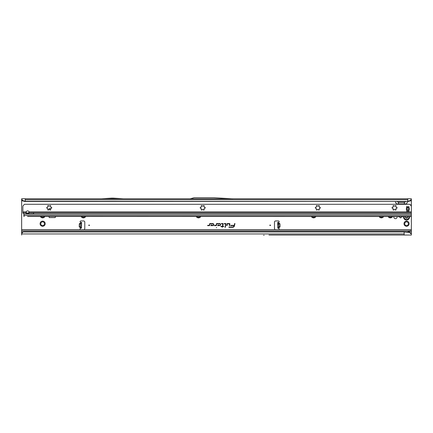<?xml version="1.0" encoding="UTF-8"?>
<svg xmlns="http://www.w3.org/2000/svg" width="433" height="433" viewBox="0 0 433 433"><rect width="100%" height="100%" fill="white"/><g stroke="black" fill="none" stroke-linecap="round" stroke-linejoin="round"><path stroke-width="0.65" d="M40.388 216.516A2.549 2.549 0 0 0 44.88 216.516M44.843 216.592L43.668 216.679A1.71 1.71 0 0 1 43.295 216.89L42.634 217.864L41.969 216.89A1.71 1.71 0 0 1 41.6 216.679L40.426 216.592M40.789 224.218L40.94 223.921A1.71 1.71 0 0 1 40.94 223.498L40.426 222.438A2.549 2.549 0 0 0 40.426 224.981L40.789 224.218M41.081 225.16L40.426 224.981A2.549 2.549 0 0 0 44.843 224.981A2.549 2.549 0 0 0 42.634 221.16A2.549 2.549 0 0 0 40.426 222.438L41.6 222.346A1.71 1.71 0 0 1 41.969 222.134L42.634 221.16L43.295 222.134A1.71 1.71 0 0 1 43.668 222.346L44.843 222.438L44.328 223.498A1.71 1.71 0 0 1 44.328 223.921L44.843 224.981L43.668 225.073A1.71 1.71 0 0 1 43.295 225.284L42.634 226.259L41.969 225.284A1.71 1.71 0 0 1 41.6 225.073L41.081 225.16M81.155 216.516A2.549 2.549 0 0 0 85.653 216.516M85.61 216.592L84.435 216.679A1.71 1.71 0 0 1 84.067 216.89L83.401 217.864L82.741 216.89A1.71 1.71 0 0 1 82.373 216.679L81.198 216.592M196.268 216.516A2.549 2.549 0 0 0 200.76 216.516M200.723 216.592L199.548 216.679A1.71 1.71 0 0 1 199.175 216.89L198.514 217.864L197.849 216.89A1.71 1.71 0 0 1 197.48 216.679L196.306 216.592M311.376 216.516A2.549 2.549 0 0 0 315.874 216.516M315.83 216.592L314.656 216.679A1.71 1.71 0 0 1 314.288 216.89L313.627 217.864L312.962 216.89A1.71 1.71 0 0 1 312.594 216.679L311.419 216.592M379.124 216.516A2.549 2.549 0 0 0 383.622 216.516M383.578 216.592L382.404 216.679A1.71 1.71 0 0 1 382.036 216.89L381.376 217.864L380.71 216.89A1.71 1.71 0 0 1 380.342 216.679L379.167 216.592M388.12 216.516A2.549 2.549 0 0 0 392.612 216.516M392.574 216.592L391.4 216.679A1.71 1.71 0 0 1 391.031 216.89L390.366 217.864L389.705 216.89A1.71 1.71 0 0 1 389.332 216.679L388.157 216.592M398.317 216.516A0.601 0.601 0 0 0 399.074 216.852L399.253 216.787A0.298 0.298 0 0 1 399.524 216.825A1.829 1.829 0 0 0 399.767 216.965A0.298 0.298 0 0 1 399.935 217.182L399.968 217.366A0.601 0.601 0 0 0 401.147 217.366L401.18 217.182A0.298 0.298 0 0 1 401.348 216.965A1.829 1.829 0 0 0 401.591 216.825A0.298 0.298 0 0 1 401.867 216.787L402.041 216.852A0.601 0.601 0 0 0 402.804 216.516M404.709 224.218L404.86 223.921A1.71 1.71 0 0 1 404.86 223.498L404.346 222.438A2.549 2.549 0 0 0 404.346 224.981L404.709 224.218M405.001 225.16L404.346 224.981A2.549 2.549 0 0 0 408.763 224.981A2.549 2.549 0 0 0 406.555 221.16A2.549 2.549 0 0 0 404.346 222.438L405.521 222.346A1.71 1.71 0 0 1 405.889 222.134L406.555 221.16L407.215 222.134A1.71 1.71 0 0 1 407.588 222.346L408.763 222.438L408.249 223.498A1.71 1.71 0 0 1 408.249 223.921L408.763 224.981L407.588 225.073A1.71 1.71 0 0 1 407.215 225.284L406.555 226.259L405.889 225.284A1.71 1.71 0 0 1 405.521 225.073L405.001 225.16M270.457 225.301A0.298 0.298 0 0 0 270.16 224.998A0.298 0.298 0 0 0 269.856 225.301A0.298 0.298 0 0 0 270.16 225.598A0.298 0.298 0 0 0 270.457 225.301M277.699 224.321L277.65 222.448L278.728 222.367A0.747 0.747 0 0 0 278.392 220.949L275.675 220.949A1.202 1.202 0 0 0 274.473 222.151L274.473 228.445A1.202 1.202 0 0 0 275.675 229.647L278.392 229.647A0.747 0.747 0 0 0 278.884 228.332L277.802 228.153L277.699 224.321M278.673 227.136L278.684 227.585L279.81 227.103L278.868 227.579L278.7 228.131L278.554 222.427L277.65 222.448M80.673 223.58L79.542 223.552L80.506 223.125L79.461 223.861L79.385 226.795L80.468 227.422L79.45 227.103L80.581 227.13M79.45 227.103L79.234 226.784L80.554 226.822L80.37 228.332A0.747 0.747 0 0 0 80.863 229.647L83.58 229.647A1.202 1.202 0 0 0 84.781 228.445L84.781 222.151A1.202 1.202 0 0 0 83.58 220.949L80.863 220.949A0.747 0.747 0 0 0 80.527 222.367L81.171 222.459M89.398 225.301A0.298 0.298 0 0 0 89.101 224.998A0.298 0.298 0 0 0 88.797 225.301A0.298 0.298 0 0 0 89.101 225.598A0.298 0.298 0 0 0 89.398 225.301M393.922 216.516A1.635 1.635 0 0 0 395.464 218.687A1.635 1.635 0 0 0 397.007 216.516M216.316 227.606L216.684 227.606L216.316 227.606M229.891 223.953A0.406 0.406 0 0 0 229.479 223.547L227.195 223.547L226.751 225.653L227.054 225.653L227.439 223.845L229.479 223.845L229.23 225.653L229.539 225.653L229.88 224.04A0.406 0.406 0 0 0 229.891 223.953M229.842 223.953A0.357 0.357 0 0 0 229.479 223.59L227.238 223.59L226.811 225.604L227.401 223.796L229.479 223.796L229.29 225.604L229.831 224.029A0.357 0.357 0 0 0 229.842 223.953M226.01 223.953A0.406 0.406 0 0 0 225.604 223.547L224.272 223.547L224.207 223.845L225.707 223.975L224.992 227.336L225.301 227.336L226.004 224.04A0.406 0.406 0 0 0 226.01 223.953M225.961 223.953A0.357 0.357 0 0 0 225.604 223.59L224.267 223.796L225.755 223.985L225.052 227.287L225.956 224.029A0.357 0.357 0 0 0 225.961 223.953M222.784 223.845L222.4 226.28L220.949 226.28L220.89 226.583L222.335 226.583L222.178 227.336L222.643 226.583L223.677 226.583L223.737 226.28L222.708 226.28L223.184 224.04A0.406 0.406 0 0 0 222.784 223.547L221.415 223.547L221.35 223.845L222.941 223.953L222.438 226.329L220.949 226.535L222.394 226.535L222.237 227.287L222.605 226.535L223.634 226.535L222.649 226.329L223.136 224.029A0.357 0.357 0 0 0 222.784 223.59L221.409 223.796L222.784 223.796M278.083 222.459L278.728 222.367L278.749 223.13L279.713 223.552L278.571 223.13L278.581 223.585M80.554 228.131L81.453 228.153M80.587 226.822L80.706 222.432M81.604 222.416L80.706 222.389L81.604 222.416L81.453 228.11M80.706 222.389L80.554 228.088M50.748 208.603L49.411 208.603A0.298 0.298 0 0 0 49.108 208.901L49.108 209.523M49.108 216.516L49.108 217.296A0.298 0.298 0 0 0 49.411 217.593L55.045 217.593A0.298 0.298 0 0 0 55.343 217.296L55.343 216.516M23.344 231.866L23.344 231.866A1.797 1.77 180 0 0 22.429 232.434L21.65 233.355L21.65 230.843L411.35 230.843L411.35 216.516L27.55 216.419M411.35 210.46L411.35 204.685L410.441 205.026M411.35 204.685L411.35 200.019L409.396 201.193L411.35 199.451L411.35 200.019M395.248 201.524L396.341 203.867L406.576 203.867L407.664 201.524M21.65 200.019L21.65 199.451L23.604 201.193L21.65 200.019L21.65 230.843M219.558 225.653A1.055 1.055 0 0 0 220.608 224.597A1.055 1.055 0 0 0 219.558 223.547L216.538 223.547L216.17 225.268L214.465 225.349L214.4 225.653L216.067 225.653A0.406 0.406 0 0 0 216.462 225.328L216.781 223.845L219.558 223.845A0.752 0.752 0 0 1 220.31 224.597A0.752 0.752 0 0 1 219.558 225.349L218.264 225.349L218.654 224.944L218.237 224.944L217.566 225.653L219.558 225.604A1.007 1.007 0 0 0 220.559 224.597A1.007 1.007 0 0 0 219.558 223.59L216.576 223.59L216.219 225.274L214.503 225.398L216.067 225.604A0.357 0.357 0 0 0 216.419 225.317L216.738 223.796L219.558 223.796A0.801 0.801 0 0 1 220.359 224.597A0.801 0.801 0 0 1 219.558 225.398L218.151 225.398L218.541 224.992L218.259 224.992L217.68 225.604L219.558 225.604M212.749 225.653A1.055 1.055 0 0 0 213.805 224.597A1.055 1.055 0 0 0 212.749 223.547L209.734 223.547L209.366 225.268L207.661 225.349L207.596 225.653L209.263 225.653A0.406 0.406 0 0 0 209.659 225.328L209.978 223.845L212.749 223.845A0.752 0.752 0 0 1 213.507 224.597A0.752 0.752 0 0 1 212.749 225.349L211.461 225.349L211.845 224.944L211.434 224.944L210.763 225.653L212.749 225.604A1.007 1.007 0 0 0 213.756 224.597A1.007 1.007 0 0 0 212.749 223.59L209.772 223.59L209.415 225.274L207.699 225.398L209.263 225.604A0.357 0.357 0 0 0 209.615 225.317L209.935 223.796L212.749 223.796A0.801 0.801 0 0 1 213.556 224.597A0.801 0.801 0 0 1 212.749 225.398L211.347 225.398L211.737 224.992L211.456 224.992L210.876 225.604L212.749 225.604M234.951 223.547L234.643 223.547L234.258 225.349L230.692 225.349L230.627 225.653L234.177 225.75A1.624 1.624 0 0 1 232.586 227.038L228.981 227.038L228.916 227.336L232.586 227.336A1.927 1.927 0 0 0 234.47 225.809L234.951 223.547L234.643 223.547M231.926 198.769L411.35 198.769L411.35 199.451M21.65 199.451L21.65 198.769L190.244 198.769M232.922 198.823L190.033 198.823L194.049 197.751L213.978 197.751L232.922 198.823M23.35 200.668L25.249 201.291L407.751 201.524L25.249 201.524L25.249 198.769M409.65 200.668L407.751 201.291L407.751 198.769M263.562 235.249L264.13 235.249A1.202 1.202 0 0 0 264.179 235.249L263.545 235.249A1.202 1.202 0 0 0 263.6 235.249L264.13 235.249M411.35 230.843L411.35 235.043L268.958 235.043L404.157 235.043L404.157 231.801L23.571 231.801M21.65 233.355L21.65 235.043M21.65 229.647L411.35 229.647M406.555 232.05L411.35 231.07M23.344 232.018A1.797 1.77 180 0 0 22.429 232.591L21.65 233.506M23.571 231.958L404.157 231.958L409.266 232.434L409.174 232.066L404.157 231.801M398.62 203.867L398.382 201.524M404.298 203.867L404.53 201.524M406.311 201.524L404.4 202.281L398.517 202.281L396.606 201.524M407.751 201.524L409.396 201.193M410.581 200.116L410.489 200.668M25.249 201.524L23.604 201.193M22.511 200.668L22.419 200.116M410.728 205.318L411.35 205.318M26.148 212.744A1.499 1.061 180 0 0 27.647 213.767A1.499 1.061 180 0 0 29.141 212.744L29.065 211.894A1.499 1.499 0 0 0 26.229 211.894L26.148 212.744L22.857 212.744L22.852 206.682A1.797 1.797 0 0 1 23.377 205.41L24.502 204.284L409.699 204.284L410.825 205.41L411.35 205.41M234.681 223.59L234.296 225.398L230.729 225.398L234.221 225.761A1.672 1.672 0 0 1 232.586 227.087L228.976 227.287L232.586 227.287A1.878 1.878 0 0 0 234.421 225.804L234.892 223.59M409.174 232.066L411.35 233.549M411.35 233.95L409.266 232.434M410.522 232.683L410.56 233.078M123.492 198.769L113.235 198.141A1.202 1.202 0 0 0 113.159 198.141L111.741 198.141A1.202 1.202 0 0 0 111.665 198.141L101.409 198.769M80.516 228.137L81.236 228.153M278.738 228.137L278.018 228.153M278.7 228.131L277.802 228.153M279.713 223.552L279.945 223.861L278.625 223.893L278.7 226.822L279.87 226.789L279.794 223.861L277.688 223.899M278.668 226.822L280.021 226.789L279.945 223.861M403.605 216.516A2.999 2.999 0 0 0 406.555 220.051A2.999 2.999 0 0 0 409.504 216.516M407.361 216.516A0.482 0.482 0 0 0 407.772 216.873L407.902 217.02A1.348 1.348 0 0 1 407.902 217.09L407.772 217.231A0.482 0.482 0 0 0 407.35 217.707L407.35 217.913A0.298 0.298 0 0 1 406.901 218.172L406.722 218.07A0.482 0.482 0 0 0 406.1 218.2L405.91 218.237A1.348 1.348 0 0 1 405.851 218.205L405.791 218.021A0.482 0.482 0 0 0 405.591 217.415L405.412 217.312A0.298 0.298 0 0 1 405.412 216.792L405.591 216.695A0.482 0.482 0 0 0 405.764 216.516M49.481 209.512A0.298 0.298 0 0 0 49.443 209.518A1.71 1.71 0 0 1 49.016 209.518A0.298 0.298 0 0 0 48.718 209.664L48.61 209.853A0.482 0.482 0 0 1 47.955 210.027A0.482 0.482 0 0 1 47.782 209.372L47.89 209.182A0.298 0.298 0 0 0 47.868 208.852A1.71 1.71 0 0 1 47.652 208.484A0.298 0.298 0 0 0 47.376 208.3L47.159 208.3A0.482 0.482 0 0 1 46.683 207.824A0.482 0.482 0 0 1 47.159 207.342L47.376 207.342A0.298 0.298 0 0 0 47.652 207.158A1.71 1.71 0 0 1 47.868 206.79A0.298 0.298 0 0 0 47.89 206.46L47.782 206.27A0.482 0.482 0 0 1 48.193 205.551A0.482 0.482 0 0 1 48.61 205.789L48.718 205.978A0.298 0.298 0 0 0 49.016 206.124A1.71 1.71 0 0 1 49.443 206.124A0.298 0.298 0 0 0 49.741 205.978L49.849 205.789A0.482 0.482 0 0 1 50.26 205.551A0.482 0.482 0 0 1 50.677 206.27L50.569 206.46A0.298 0.298 0 0 0 50.591 206.79A1.71 1.71 0 0 1 50.802 207.158A0.298 0.298 0 0 0 51.078 207.342L51.3 207.342A0.482 0.482 0 0 1 51.776 207.824A0.482 0.482 0 0 1 51.3 208.3L51.078 208.3A0.298 0.298 0 0 0 50.802 208.484A1.71 1.71 0 0 1 50.591 208.852A0.298 0.298 0 0 0 50.569 209.182L50.677 209.372A0.482 0.482 0 0 1 50.504 210.027A0.482 0.482 0 0 1 49.849 209.853L49.741 209.664A0.298 0.298 0 0 0 49.481 209.512M202.963 209.512A0.298 0.298 0 0 0 202.925 209.518A1.71 1.71 0 0 1 202.498 209.518A0.298 0.298 0 0 0 202.2 209.664L202.092 209.853A0.482 0.482 0 0 1 201.437 210.027A0.482 0.482 0 0 1 201.258 209.372L201.372 209.182A0.298 0.298 0 0 0 201.35 208.852A1.71 1.71 0 0 1 201.134 208.484A0.298 0.298 0 0 0 200.858 208.3L200.641 208.3A0.482 0.482 0 0 1 200.165 207.824A0.482 0.482 0 0 1 200.641 207.342L200.858 207.342A0.298 0.298 0 0 0 201.134 207.158A1.71 1.71 0 0 1 201.35 206.79A0.298 0.298 0 0 0 201.372 206.46L201.258 206.27A0.482 0.482 0 0 1 201.675 205.551A0.482 0.482 0 0 1 202.092 205.789L202.2 205.978A0.298 0.298 0 0 0 202.498 206.124A1.71 1.71 0 0 1 202.925 206.124A0.298 0.298 0 0 0 203.223 205.978L203.331 205.789A0.482 0.482 0 0 1 203.743 205.551A0.482 0.482 0 0 1 204.16 206.27L204.051 206.46A0.298 0.298 0 0 0 204.073 206.79A1.71 1.71 0 0 1 204.284 207.158A0.298 0.298 0 0 0 204.56 207.342L204.777 207.342A0.482 0.482 0 0 1 205.258 207.824A0.482 0.482 0 0 1 204.777 208.3L204.56 208.3A0.298 0.298 0 0 0 204.284 208.484A1.71 1.71 0 0 1 204.073 208.852A0.298 0.298 0 0 0 204.051 209.182L204.16 209.372A0.482 0.482 0 0 1 203.986 210.027A0.482 0.482 0 0 1 203.331 209.853L203.223 209.664A0.298 0.298 0 0 0 202.963 209.512M318.071 209.512A0.298 0.298 0 0 0 318.033 209.518A1.71 1.71 0 0 1 317.611 209.518A0.298 0.298 0 0 0 317.313 209.664L317.205 209.853A0.482 0.482 0 0 1 316.55 210.027A0.482 0.482 0 0 1 316.371 209.372L316.48 209.182A0.298 0.298 0 0 0 316.458 208.852A1.71 1.71 0 0 1 316.247 208.484A0.298 0.298 0 0 0 315.971 208.3L315.754 208.3A0.482 0.482 0 0 1 315.273 207.824A0.482 0.482 0 0 1 315.754 207.342L315.971 207.342A0.298 0.298 0 0 0 316.247 207.158A1.71 1.71 0 0 1 316.458 206.79A0.298 0.298 0 0 0 316.48 206.46L316.371 206.27A0.482 0.482 0 0 1 316.788 205.551A0.482 0.482 0 0 1 317.205 205.789L317.313 205.978A0.298 0.298 0 0 0 317.611 206.124A1.71 1.71 0 0 1 318.033 206.124A0.298 0.298 0 0 0 318.331 205.978L318.439 205.789A0.482 0.482 0 0 1 318.856 205.551A0.482 0.482 0 0 1 319.273 206.27L319.164 206.46A0.298 0.298 0 0 0 319.186 206.79A1.71 1.71 0 0 1 319.397 207.158A0.298 0.298 0 0 0 319.673 207.342L319.89 207.342A0.482 0.482 0 0 1 320.371 207.824A0.482 0.482 0 0 1 319.89 208.3L319.673 208.3A0.298 0.298 0 0 0 319.397 208.484A1.71 1.71 0 0 1 319.186 208.852A0.298 0.298 0 0 0 319.164 209.182L319.273 209.372A0.482 0.482 0 0 1 319.094 210.027A0.482 0.482 0 0 1 318.439 209.853L318.331 209.664A0.298 0.298 0 0 0 318.071 209.512M394.815 209.512A0.298 0.298 0 0 0 394.777 209.518A1.71 1.71 0 0 1 394.349 209.518A0.298 0.298 0 0 0 394.052 209.664L393.943 209.853A0.482 0.482 0 0 1 393.288 210.027A0.482 0.482 0 0 1 393.115 209.372L393.224 209.182A0.298 0.298 0 0 0 393.202 208.852A1.71 1.71 0 0 1 392.991 208.484A0.298 0.298 0 0 0 392.709 208.3L392.493 208.3A0.482 0.482 0 0 1 392.017 207.824A0.482 0.482 0 0 1 392.493 207.342L392.709 207.342A0.298 0.298 0 0 0 392.991 207.158A1.71 1.71 0 0 1 393.202 206.79A0.298 0.298 0 0 0 393.224 206.46L393.115 206.27A0.482 0.482 0 0 1 393.527 205.551A0.482 0.482 0 0 1 393.943 205.789L394.052 205.978A0.298 0.298 0 0 0 394.349 206.124A1.71 1.71 0 0 1 394.777 206.124A0.298 0.298 0 0 0 395.075 205.978L395.183 205.789A0.482 0.482 0 0 1 395.6 205.551A0.482 0.482 0 0 1 396.011 206.27L395.903 206.46A0.298 0.298 0 0 0 395.924 206.79A1.71 1.71 0 0 1 396.135 207.158A0.298 0.298 0 0 0 396.411 207.342L396.633 207.342A0.482 0.482 0 0 1 397.11 207.824A0.482 0.482 0 0 1 396.633 208.3L396.411 208.3A0.298 0.298 0 0 0 396.135 208.484A1.71 1.71 0 0 1 395.924 208.852A0.298 0.298 0 0 0 395.903 209.182L396.011 209.372A0.482 0.482 0 0 1 395.838 210.027A0.482 0.482 0 0 1 395.183 209.853L395.075 209.664A0.298 0.298 0 0 0 394.815 209.512M29.114 212.278A1.499 1.061 0 0 1 27.647 213.133A1.499 1.061 0 0 1 26.175 212.278M409.309 208.933A5.575 5.575 0 0 1 409.304 209.269A1.202 1.202 0 0 1 409.261 209.518A5.997 5.997 0 0 0 409.071 210.519L409.071 207.342A5.997 5.997 0 0 0 409.261 208.343A1.202 1.202 0 0 1 409.304 208.592A5.575 5.575 0 0 1 409.309 208.933M33.639 212.744L33.552 213.945L411.35 213.945L411.35 206.682A1.797 1.797 0 0 0 410.825 205.41M24.124 215.807L24.243 216.305M23.853 216.294L23.853 215.84L23.853 216.294L24.232 216.305M411.35 216.516L411.35 213.945M22.857 212.744A1.797 1.272 180 0 0 23.377 213.507L23.631 213.686A0.601 0.422 180 0 1 23.804 213.945L24.102 216.17M406.641 206.53L406.614 207.342A5.997 5.997 0 0 1 406.425 208.343A1.202 1.202 0 0 0 406.381 208.592A5.575 5.575 0 0 0 406.381 209.269A1.202 1.202 0 0 0 406.425 209.518A5.997 5.997 0 0 1 406.614 210.519L406.641 206.53L409.044 206.53M27.209 213.085L28.93 212.619M33.639 213.821L23.804 213.945M279.81 227.103L280.021 226.789M410.208 200.869L411.35 200.869M21.65 200.869L22.792 200.869M79.234 226.784L79.315 223.856L80.668 223.893M79.542 223.552L79.315 223.856M25.249 199.748L407.751 199.748M21.65 232.05L22.895 232.05M21.65 233.95L404.157 233.95M411.35 205.664L411.031 205.664M81.469 227.509L80.57 227.487M81.588 223.011L80.69 222.99M277.656 222.616L278.554 222.589M277.705 224.337L278.603 224.31M277.786 227.509L278.684 227.487M277.802 228.11L278.7 228.088M405.9 216.516A0.601 0.601 0 0 1 405.651 216.798L405.651 217.312A0.601 0.601 0 0 1 405.9 218.064L405.818 218.032A0.509 0.509 0 0 0 405.607 217.388L405.412 217.312M405.651 216.798L405.607 216.722A0.509 0.509 0 0 0 405.802 216.516M407.902 217.02L407.87 217.02A1.315 1.315 0 0 1 407.87 217.09L407.783 217.085A1.229 1.229 0 0 0 407.783 217.025L407.756 216.998A0.601 0.601 0 0 1 407.236 216.516M404.178 216.516A2.436 2.436 0 0 0 406.555 219.493A2.436 2.436 0 0 0 408.931 216.516M405.91 218.237L405.921 218.21A1.315 1.315 0 0 1 405.867 218.178L405.916 218.102A1.229 1.229 0 0 0 405.965 218.135L406.002 218.124A0.601 0.601 0 0 1 406.782 217.967L407.226 217.707A0.601 0.601 0 0 1 407.756 217.112L407.783 217.085M407.35 217.707L406.901 218.172M406.96 218.064L406.739 218.043A0.509 0.509 0 0 0 406.073 218.178L405.965 218.135M405.477 217.209L405.412 216.792M407.772 217.231L407.767 217.204A0.509 0.509 0 0 0 407.318 217.707L407.226 217.707M407.329 216.516A0.509 0.509 0 0 0 407.767 216.906L407.756 216.998M411.35 212.744L33.731 212.744M23.81 215.526L411.35 215.526M23.815 215.84L23.815 216.289M411.35 214.108L23.81 214.108M406.641 208.197L409.044 208.197M406.641 209.664L409.044 209.664M406.641 210.351L409.044 210.351M406.641 207.515L409.044 207.515M406.641 211.331L409.044 211.331M22.852 211.894L26.229 211.894M29.065 211.894L411.35 211.894M33.552 212.744L29.141 212.744M393.321 198.769L393.922 198.796"/></g></svg>
